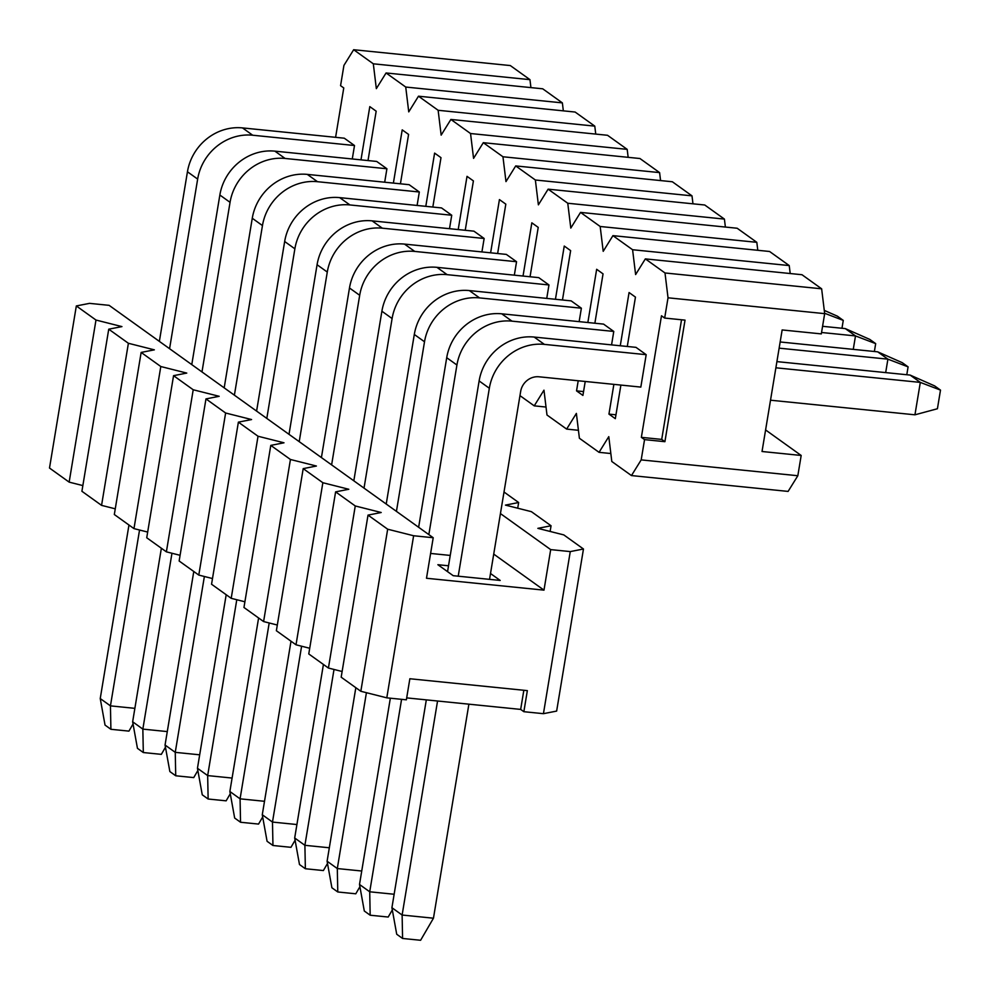 <?xml version="1.0" encoding="UTF-8"?>
<svg xmlns="http://www.w3.org/2000/svg" width="990" height="990" viewBox="0 0 990 990"><rect width="100%" height="100%" fill="white"/><g stroke="black" fill="none" stroke-linecap="round" stroke-linejoin="round"><path stroke-width="1.49" d="M519.96 395.629L534.229 405.851L543.968 390.171L546.987 415.008L566.639 429.091L576.378 413.412L579.398 438.248L599.049 452.331L608.788 436.652L611.808 461.489L631.459 475.571L641.186 459.892L644.552 439.622L641.359 437.345L661.481 315.773L664.674 318.062L668.027 297.804L664.995 272.968L645.344 258.885L635.617 274.564L632.585 249.728L612.934 235.645L603.207 251.324L600.175 226.487L580.536 212.404L570.797 228.084L567.765 203.247L548.126 189.164L538.387 204.843L535.367 180.007L515.716 165.924L505.977 181.603L502.957 156.767L483.306 142.684L473.567 158.363L470.547 133.526L450.896 119.444L441.156 135.123L438.137 110.286L418.485 96.203L408.746 111.882L405.727 87.046L386.075 72.963L376.336 88.642L373.317 63.806L353.665 49.723L343.926 65.402L340.572 85.672L343.765 87.949L335.598 137.325M169.575 348.69L197.654 179.091L187.444 171.777A50.069 46.394 -54.4 0 1 242.488 127.908L344.297 138.204L354.507 145.518L352.279 158.969M360.979 159.848L369.802 106.623L376.175 111.189L368.008 160.566M201.985 371.931L230.051 202.331L219.854 195.018A50.069 46.394 -54.4 0 1 274.886 151.148L376.707 161.444L386.917 168.758L384.689 182.21M393.389 183.088L402.212 129.863L408.585 134.43L400.418 183.806M234.395 395.171L262.461 225.572L252.264 218.258A50.069 46.394 -54.4 0 1 307.296 174.388L409.118 184.685L419.327 191.998L417.099 205.45M425.799 206.328L434.61 153.103L440.996 157.67L432.828 207.034M266.805 418.411L294.872 248.812L284.662 241.498A50.069 46.394 -54.4 0 1 339.706 197.629L441.528 207.925L451.737 215.238L449.51 228.69M458.209 229.569L467.02 176.344L473.406 180.91L465.238 230.274M299.215 441.651L327.282 272.052L317.072 264.738A50.069 46.394 -54.4 0 1 372.116 220.869L473.938 231.165L484.147 238.479L481.92 251.93M490.619 252.809L499.43 199.584L505.816 204.15L497.636 253.514M331.613 464.892L359.692 295.292L349.482 287.979A50.069 46.394 -54.4 0 1 404.526 244.097L506.348 254.405L516.557 261.719L514.33 275.171M523.029 276.049L531.84 222.824L538.226 227.391L530.046 276.755M364.023 488.132L392.102 318.532L381.893 311.219A50.069 46.394 -54.4 0 1 436.937 267.337L538.758 277.633L548.967 284.959L546.74 298.411M555.439 299.289L564.25 246.052L570.636 250.631L562.456 299.995M396.433 511.372L424.512 341.773L414.303 334.459A50.069 46.394 -54.4 0 1 469.347 290.577L571.168 300.873L581.378 308.199L579.15 321.651M585.226 381.472L582.912 395.431L576.539 390.864L578.21 380.766M587.85 322.53L596.661 269.292L603.046 273.871L594.866 323.235M428.843 534.612L456.922 365.013L446.713 357.699A50.069 46.394 -54.4 0 1 501.757 313.818L603.578 324.114L613.775 331.44L611.56 344.891M620.891 385.073L615.322 418.671L608.949 414.105L613.874 384.368M620.26 345.77L629.071 292.533L635.456 297.111L627.276 346.475M458.221 576.192L489.332 388.253L479.123 380.94A50.069 46.394 -54.4 0 1 534.167 337.058L635.988 347.354L646.185 354.68L640.827 387.09L539.005 376.794A16.694 15.469 -54.4 0 0 520.666 391.421L489.543 579.36M546.022 407.051L534.229 405.851M578.432 430.291L566.639 429.091M610.842 453.531L599.049 452.331M641.186 459.892L797.829 475.732L788.102 491.411L631.459 475.571M664.674 318.062L685.03 320.129L664.909 441.689L644.552 439.622M797.829 475.732L801.182 455.462L762.028 451.502L782.149 329.942L821.316 333.902L824.67 313.644L668.027 297.804M681.528 319.77L661.716 439.399L664.909 441.689M661.716 439.399L641.359 437.345M824.67 313.644L821.638 288.808L664.995 272.968M821.638 288.808L801.987 274.725L645.344 258.885M790.206 273.525L789.228 265.567L632.585 249.728M789.228 265.567L769.577 251.485L612.934 235.645M757.796 250.284L756.818 242.327L600.175 226.487M756.818 242.327L737.166 228.245L580.536 212.404M725.385 227.044L724.408 219.087L567.765 203.247M724.408 219.087L704.769 205.004L548.126 189.164M692.975 203.804L691.998 195.847L535.367 180.007M691.998 195.847L672.359 181.764L515.716 165.924M660.565 180.564L659.6 172.606L502.957 156.767M659.6 172.606L639.948 158.524L483.306 142.684M628.155 157.323L627.19 149.366L470.547 133.526M627.19 149.366L607.538 135.284L450.896 119.444M595.745 134.083L594.78 126.126L438.137 110.286M594.78 126.126L575.128 112.043L418.485 96.203M563.335 110.843L562.37 102.886L405.727 87.046M562.37 102.886L542.718 88.803L386.075 72.963M530.925 87.615L529.959 79.658L373.317 63.806M529.959 79.658L510.308 65.563L353.665 49.723M801.182 455.462L765.592 429.945M615.966 414.81L608.949 414.105M583.556 391.57L576.539 390.864M133.044 724.024L128.923 731.115L110.905 729.296L105.039 725.088L100.237 698.544L110.447 705.87L110.905 729.296M134.875 708.345L110.447 705.87L139.553 530.009M187.444 171.777L159.365 341.364M128.96 525.009L100.237 698.544M354.507 145.518L252.685 135.222A50.069 46.394 125.6 0 0 197.654 179.091M165.454 747.264L161.333 754.355L143.315 752.536L137.449 748.329L132.648 721.784L142.845 729.11L143.315 752.536M167.273 731.585L142.845 729.11L171.963 553.249M219.854 195.018L191.775 364.605M161.37 548.25L132.648 721.784M386.917 168.758L285.095 158.462A50.069 46.394 125.6 0 0 230.051 202.331M197.864 770.505L193.731 777.596L175.725 775.776L169.859 771.569L165.058 745.024L175.255 752.351L175.725 775.776M199.683 754.813L175.255 752.351L204.373 576.489M252.264 218.258L224.185 387.845M193.78 571.49L165.058 745.024M419.327 191.998L317.505 181.702A50.069 46.394 125.6 0 0 262.461 225.572M230.274 793.745L226.141 800.836L208.135 799.017L202.257 794.809L197.456 768.265L207.665 775.591L208.135 799.017M232.093 778.053L207.665 775.591L236.783 599.73M284.662 241.498L256.596 411.085M226.19 594.73L197.456 768.265M451.737 215.238L349.916 204.942A50.069 46.394 125.6 0 0 294.872 248.812M262.684 816.985L258.551 824.076L240.545 822.257L234.667 818.049L229.866 791.505L240.075 798.831L240.545 822.257M264.503 801.294L240.075 798.831L269.193 622.97M317.072 264.738L289.006 434.325M258.6 617.97L229.866 791.505M484.147 238.479L382.326 228.183A50.069 46.394 125.6 0 0 327.282 272.052M295.094 840.225L290.961 847.316L272.955 845.497L267.077 841.29L262.276 814.745L272.485 822.071L272.955 845.497M296.913 824.534L272.485 822.071L301.603 646.21M349.482 287.979L321.416 457.566M291.01 641.211L262.276 814.745M516.557 261.719L414.736 251.423A50.069 46.394 125.6 0 0 359.692 295.292M327.504 863.466L323.371 870.557L305.365 868.737L299.487 864.53L294.686 837.986L304.895 845.312L305.365 868.737M329.324 847.774L304.895 845.312L334.014 669.45M381.893 311.219L353.826 480.806M323.421 664.451L294.686 837.986M548.967 284.959L447.146 274.663A50.069 46.394 125.6 0 0 392.102 318.532M824.62 313.261L843.27 320.389L837.404 316.181L824.274 310.39M843.27 320.389L841.97 328.259M359.914 886.706L355.781 893.797L337.776 891.978L331.897 887.77L327.096 861.226L337.305 868.552L337.776 891.978M361.734 871.014L337.305 868.552L366.424 692.691M414.303 334.459L386.224 504.046M355.831 687.691L327.096 861.226M822.566 326.304L845.287 328.593L855.496 335.919L821.552 332.492M853.269 349.371L855.496 335.919L875.68 343.629L869.814 339.421L845.287 328.593M581.378 308.199L479.556 297.903A50.069 46.394 125.6 0 0 424.512 341.773M875.68 343.629L874.38 351.5M392.325 909.946L388.191 917.037L370.173 915.218L364.308 911.01L359.506 884.466L369.716 891.792L370.173 915.218M394.144 894.255L369.716 891.792L401.581 699.336M446.713 357.699L418.634 527.286M390.345 698.198L359.506 884.466M780.157 341.971L877.697 351.834L887.906 359.16L779.142 348.158M885.679 372.611L887.906 359.16L908.09 366.869L902.224 362.662L877.697 351.834M613.775 331.44L511.966 321.144A50.069 46.394 125.6 0 0 456.922 365.013M908.09 366.869L906.791 374.74M468.889 704.175L433.459 918.2L420.601 940.277L402.584 938.458L396.718 934.251L391.916 907.706L402.126 915.032L402.584 938.458M433.459 918.2L402.126 915.032L437.555 701.007M479.123 380.94L447.554 571.638M426.319 699.868L391.916 907.706M776.915 361.61L910.107 375.074L920.316 382.4L775.888 367.797M770.517 400.207L914.946 414.81L920.316 382.4L940.5 390.11L934.634 385.902L910.107 375.074M646.185 354.68L544.376 344.384A50.069 46.394 125.6 0 0 489.332 388.253M940.5 390.11L937.419 408.746L914.946 414.81M504.009 492.018L518.649 502.524L505.445 505.11L531.407 511.669L551.059 525.764L537.855 528.351L563.817 534.909L583.469 549.005L556.64 711.08L543.436 713.679L523.859 711.699L520.666 709.409L406.692 697.888M523.859 711.699L527.348 690.624L409.86 678.744L406.37 699.819L386.793 697.839L360.83 691.28L341.179 677.197L368.02 515.109L381.212 512.511L355.262 505.964L328.42 668.04L308.769 653.957L335.61 491.869L348.802 489.27L322.851 482.724L296.01 644.799L276.371 630.717L303.2 468.629L316.404 466.03L290.441 459.484L263.6 621.559L243.961 607.476L270.79 445.389L283.994 442.79L258.031 436.243L231.202 598.319L211.551 584.236L238.38 422.148L251.584 419.55L225.621 413.003L198.792 575.079L179.141 560.996L205.97 398.908L219.174 396.309L193.211 389.763L166.382 551.838L146.73 537.756L173.559 375.668L186.763 373.082L160.801 366.523L133.972 528.611L114.32 514.515L141.149 352.428L154.353 349.841L128.391 343.282L101.562 505.37L81.91 491.275L108.739 329.187L121.943 326.601L95.981 320.042L69.151 482.13L49.5 468.035L76.329 305.947L89.533 303.361L109.11 305.341L433.212 537.731L413.622 535.751L386.793 697.839M342.132 671.505L328.42 668.04M309.721 648.264L296.01 644.799M277.311 625.024L263.6 621.559M244.901 601.784L231.202 598.319M212.491 578.544L198.792 575.079M180.081 555.303L166.382 551.838M147.671 532.063L133.972 528.611M115.261 508.823L101.562 505.37M82.851 485.583L69.151 482.13M518.649 502.524L517.708 508.204M551.059 525.764L550.118 531.444M583.469 549.005L570.265 551.591L543.436 713.679M570.265 551.591L550.688 549.611L543.98 590.139L426.492 578.259L433.212 537.731M523.834 690.277L520.666 709.409M413.622 535.751L387.672 529.205L360.83 691.28M387.672 529.205L368.02 515.109M355.262 505.964L335.61 491.869M322.851 482.724L303.2 468.629M290.441 459.484L270.79 445.389M258.031 436.243L238.38 422.148M225.621 413.003L205.97 398.908M193.211 389.763L173.559 375.668M160.801 366.523L141.149 352.428M128.391 343.282L108.739 329.187M95.981 320.042L76.329 305.947M543.98 590.139L493.725 554.103M450.24 555.427L430.601 553.447M490.52 573.507L500.185 580.437L453.197 575.685L437.877 564.708L448.519 565.785M550.688 549.611L500.433 513.575M252.685 135.222L242.488 127.908M285.095 158.462L274.886 151.148M317.505 181.702L307.296 174.388M349.916 204.942L339.706 197.629M382.326 228.183L372.116 220.869M414.736 251.423L404.526 244.097M447.146 274.663L436.937 267.337M479.556 297.903L469.347 290.577M511.966 321.144L501.757 313.818M544.376 344.384L534.167 337.058"/></g></svg>
